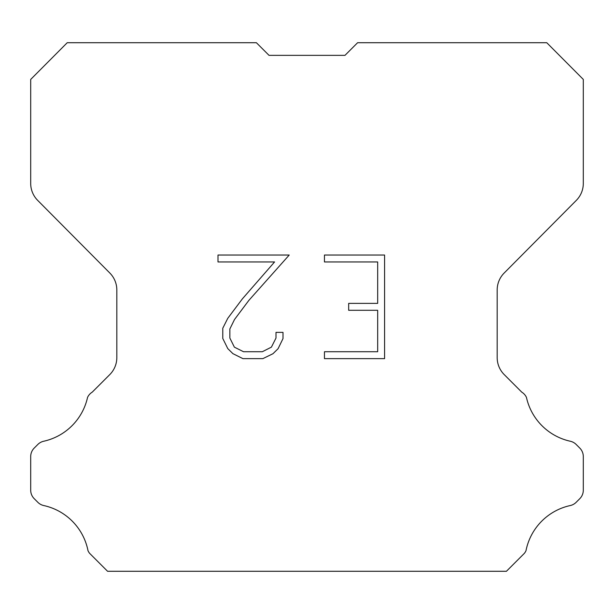 <?xml version="1.0" encoding="UTF-8"?>
<svg xmlns="http://www.w3.org/2000/svg" width="614" height="614" viewBox="0 0 614 614"><rect width="100%" height="100%" fill="white"/><g stroke="black" fill="none" stroke-linecap="round" stroke-linejoin="round"><path stroke-width="0.92" d="M269.024 55.352L344.976 55.352L269.024 55.352L344.976 55.352L269.024 55.352L344.976 55.352L269.024 55.352L344.976 55.352L357.617 42.711L546.759 42.711L583.3 79.421L583.3 183.44A24.023 24.023 0 0 1 576.323 200.371L504.155 273.046A24.023 24.023 0 0 0 497.179 289.969L497.179 357.609A24.023 24.023 0 0 0 504.217 374.594L521.762 392.146A12.011 12.011 0 0 1 526.451 397.411A57.662 57.662 0 0 0 570.283 441.236A12.011 12.011 0 0 1 576.178 444.467L579.785 448.074A12.011 12.011 0 0 1 583.3 456.563L583.3 490.187A12.011 12.011 0 0 1 579.785 498.683L575.84 502.62A12.011 12.011 0 0 1 569.992 505.606A57.662 57.662 0 0 0 525.991 550.697A11.574 11.574 0 0 1 524.333 553.375L506.42 571.289L107.58 571.289L89.667 553.375A11.574 11.574 0 0 1 88.009 550.697A57.662 57.662 0 0 0 44.008 505.606A12.011 12.011 0 0 1 38.16 502.62L34.215 498.683A12.011 12.011 0 0 1 30.7 490.187L30.7 456.563A12.011 12.011 0 0 1 34.215 448.074L37.822 444.467A12.011 12.011 0 0 1 43.717 441.236A57.662 57.662 0 0 0 87.549 397.411A12.011 12.011 0 0 1 92.238 392.146L109.783 374.594A24.023 24.023 0 0 0 116.821 357.609L116.821 289.969A24.023 24.023 0 0 0 109.845 273.046L37.677 200.371A24.023 24.023 0 0 1 30.7 183.44L30.7 79.421L67.241 42.711L256.383 42.711L269.024 55.352M377.671 351.738L377.671 310.293L348.668 310.293L348.668 303.385L377.671 303.385L377.671 261.948L324.453 261.948L324.453 255.04L384.579 255.04L384.579 358.645L324.453 358.645L324.453 351.738L377.671 351.738M283.008 332.374L283.008 338.583L278.088 348.698L272.961 353.725L262.846 358.645L242.944 358.645L232.898 353.649L227.771 348.591L222.782 338.475L222.782 328.221L227.771 318.313L242.407 298.826L274.581 261.948L217.993 261.948L217.993 255.04L289.217 255.04L248.885 300.353L234.517 319.495L229.859 328.95L229.859 338.045L234.379 347.156L243.551 351.738L262.301 351.738L271.411 347.14L275.993 338.045L275.993 332.374L283.008 332.374"/></g></svg>
